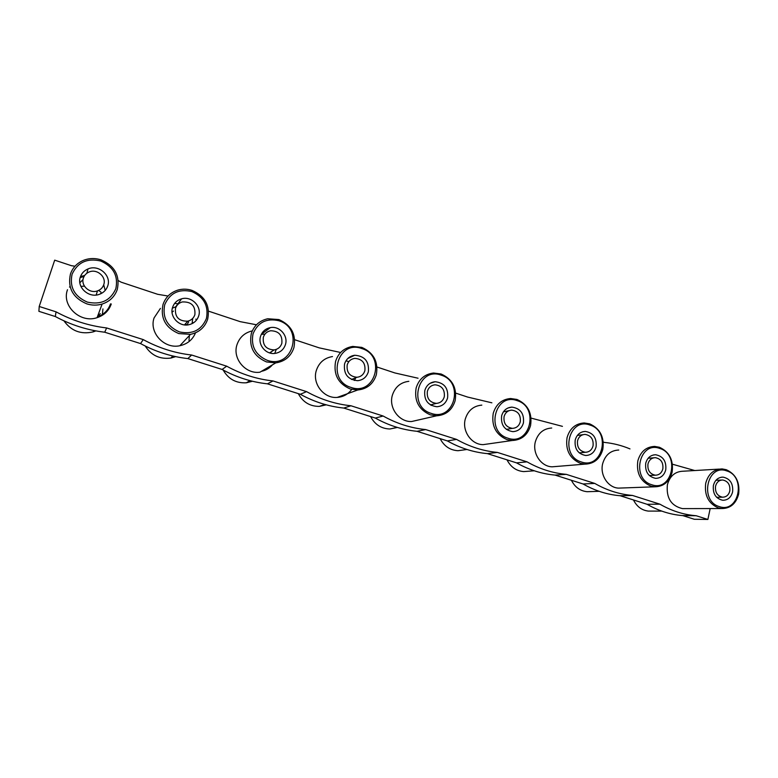 <?xml version="1.0" encoding="UTF-8"?>
<svg xmlns="http://www.w3.org/2000/svg" width="778" height="778" viewBox="0 0 778 778"><rect width="100%" height="100%" fill="white"/><g stroke="black" fill="none" stroke-linecap="round" stroke-linejoin="round"><path stroke-width="1.17" d="M684.825 508.608L682.491 508.618C671.151 505.904 666.124 497.949 667.388 484.762C669.877 475.98 675.139 471.458 683.162 471.215L719.212 469.105M705.714 483.274C708.281 473.967 713.766 469.183 722.159 468.93L726.253 469.698C735.92 474.162 740.043 482.302 738.633 494.118C736.027 503.726 730.347 508.54 721.595 508.549L718.23 507.869C708.418 503.454 704.246 495.255 705.714 483.274M719.271 506.585C699.169 500.974 707.241 463.357 726.769 470.923C746.53 476.593 738.876 513.752 719.271 506.585M713.387 485.521C712.658 493.719 715.77 498.63 722.743 500.273C727.8 500.235 731.096 497.434 732.613 491.852C733.314 483.576 730.134 478.665 723.063 477.138C718.123 477.254 714.894 480.055 713.387 485.521M715.536 486.231C716.655 482.156 719.057 480.075 722.743 479.997C727.984 481.144 730.338 484.791 729.813 490.937C728.685 495.071 726.253 497.152 722.499 497.191C717.316 495.975 714.992 492.328 715.536 486.231M621.564 488.01L618.559 488.117C608.124 487.796 599.731 474.979 602.658 463.717C605.226 454.974 610.594 450.413 618.773 450.034M637.824 460.916C640.489 451.639 646.1 446.805 654.668 446.416L659.365 447.243C669.42 451.862 673.67 460.187 672.114 472.207C669.401 481.815 663.556 486.688 654.59 486.804L650.729 486.065C640.518 481.485 636.219 473.102 637.824 460.916M651.731 484.733C630.773 478.859 639.458 440.601 659.793 448.459C680.38 454.401 672.153 492.182 651.731 484.733M645.73 463.231C644.933 471.701 648.22 476.729 655.601 478.344C660.794 478.237 664.179 475.397 665.754 469.834C666.522 461.266 663.157 456.239 655.65 454.751C650.603 454.955 647.296 457.775 645.73 463.231M647.967 463.97C649.124 459.905 651.594 457.804 655.358 457.668C660.921 458.777 663.42 462.511 662.846 468.871C661.67 472.995 659.16 475.105 655.319 475.193C649.825 474.006 647.374 470.272 647.967 463.97M556.134 466.489L552.185 466.81C541.148 466.703 532.171 453.438 535.342 441.836C537.977 433.171 543.433 428.571 551.719 428.017M567.065 437.606C569.807 428.415 575.525 423.533 584.229 422.96L589.656 423.854C600.13 428.639 604.516 437.148 602.814 449.383C600.003 458.962 594.003 463.882 584.842 464.145L580.378 463.328C569.739 458.592 565.305 450.015 567.065 437.606M581.331 461.957C559.479 455.811 568.806 416.891 589.996 425.06C611.469 431.275 602.619 469.698 581.331 461.957M575.214 439.998C574.339 448.77 577.83 453.934 585.688 455.49C590.988 455.295 594.45 452.426 596.084 446.883C596.92 437.985 593.332 432.84 585.338 431.43C580.194 431.732 576.819 434.581 575.214 439.998M577.539 440.766C578.735 436.73 581.254 434.61 585.085 434.396C591.017 435.456 593.672 439.278 593.05 445.882C591.834 449.985 589.277 452.115 585.357 452.271C579.503 451.133 576.897 447.301 577.539 440.766M488.555 443.868L483.226 444.627C471.526 444.822 461.84 431.07 465.293 419.06C467.977 410.531 473.481 405.892 481.825 405.124M493.242 413.293C496.043 404.229 501.839 399.309 510.621 398.511L516.962 399.454C527.883 404.414 532.415 413.128 530.547 425.585C527.649 435.077 521.532 440.056 512.216 440.504L506.993 439.619C495.897 434.708 491.317 425.926 493.242 413.293M507.898 438.189C485.083 431.751 495.109 392.151 517.214 400.66C539.611 407.157 530.11 446.251 507.898 438.189M501.645 415.763C500.701 424.895 504.426 430.185 512.838 431.644C518.216 431.333 521.746 428.435 523.429 422.94C524.323 413.663 520.482 408.392 511.905 407.118C506.711 407.536 503.288 410.424 501.645 415.763M504.076 416.57C505.301 412.583 507.859 410.434 511.73 410.132C518.09 411.095 520.929 415.024 520.258 421.9C519.014 425.965 516.407 428.114 512.43 428.357C506.157 427.297 503.376 423.358 504.076 416.57M418.963 419.838L411.591 421.53C399.133 422.133 388.553 407.818 392.336 395.35C395.029 387.026 400.534 382.348 408.839 381.317M416.152 387.911C418.992 379.051 424.788 374.092 433.56 373.022L441.087 373.994C452.485 379.139 457.163 388.057 455.12 400.738C452.164 410.094 445.979 415.121 436.565 415.812L430.37 414.869C418.788 409.763 414.052 400.777 416.152 387.911M431.216 413.381C407.371 406.631 418.146 366.321 441.233 375.181C464.631 381.998 454.41 421.773 431.216 413.381M424.827 390.459C423.816 400.009 427.832 405.435 436.886 406.738C442.303 406.281 445.872 403.354 447.583 397.957C448.536 388.222 444.384 382.815 435.135 381.735C429.933 382.319 426.5 385.227 424.827 390.459M431.284 405.406L431.78 404.57M427.365 391.295C428.61 387.395 431.177 385.236 435.058 384.809C441.914 385.635 444.987 389.652 444.277 396.868C443.003 400.865 440.367 403.033 436.37 403.383C429.621 402.44 426.616 398.414 427.365 391.295M351.724 389.399C348.087 394.281 343.244 396.955 337.175 397.422C323.843 398.637 312.104 383.661 316.286 370.62C318.951 362.606 324.358 357.919 332.488 356.557M335.59 361.371C338.401 352.842 344.119 347.863 352.735 346.434L361.809 347.387C373.712 352.735 378.546 361.867 376.319 374.782C373.343 383.904 367.158 388.971 357.773 389.982L350.285 388.99C338.187 383.69 333.285 374.481 335.59 361.371M351.072 387.444C326.128 380.364 337.72 339.334 361.838 348.563C386.306 355.711 375.327 396.197 351.072 387.444M344.547 364.007C343.477 374.082 347.854 379.645 357.676 380.695C363.063 380.043 366.613 377.097 368.334 371.845C369.326 361.556 364.794 356.023 354.729 355.254C349.604 356.032 346.21 358.959 344.547 364.007M354.389 380.461L355.799 377.748M347.202 364.882C348.437 361.109 350.975 358.94 354.807 358.366C362.266 358.969 365.621 363.073 364.872 370.707C363.598 374.588 360.982 376.776 357.005 377.272C349.682 376.523 346.414 372.39 347.202 364.882M188.986 340.443L189.385 335.551M186.448 324.99L185.621 323.619M195.521 332.819C192.623 339.753 187.401 344.051 179.854 345.724C164.362 349.303 148.802 332.614 154.093 317.891L160.404 308.419M174.612 303.439L177.987 303.741M195.871 319.087L196.241 320.4M163.001 304.529C165.529 297.225 170.538 292.392 178.016 290.058C182.704 288.764 187.401 288.891 192.108 290.427C205.12 296.214 210.313 305.822 207.668 319.233C204.857 327.382 199.139 332.42 190.493 334.365L178.775 333.577C165.529 327.839 160.268 318.153 163.001 304.529M179.426 331.905C167.144 326.488 162.232 317.443 164.693 304.752C169.876 293.024 178.94 288.628 191.874 291.575C203.962 297.031 208.805 306.007 206.423 318.503C201.434 330.203 192.438 334.666 179.426 331.905M172.58 307.359C169.273 316.627 179.203 327.13 188.908 324.718C193.81 323.531 197.067 320.604 198.672 315.946C202.027 306.435 191.485 295.796 181.614 298.82C177.102 300.143 174.097 302.992 172.58 307.359M192.088 323.629L192.72 318.397M172.055 312.25L173.455 311.074M175.497 308.312C176.625 305.044 178.882 302.924 182.266 301.952C191.378 301.582 195.579 305.832 194.879 314.701C193.693 318.134 191.3 320.293 187.702 321.188C178.784 321.285 174.719 316.986 175.497 308.312M83.411 277.979C84.403 275.169 86.309 273.175 89.149 271.989C97.007 268.478 106.674 276.919 103.737 284.68C102.686 287.675 100.605 289.747 97.503 290.875C89.703 293.919 80.533 285.555 83.411 277.979M101.052 292.207L98.641 290.418M84.432 286.158L81.418 286.323M80.358 276.978C76.497 287.131 88.711 298.363 99.195 294.385C103.435 292.868 106.285 290.068 107.714 285.983C111.672 275.5 98.563 264.131 87.972 268.955C84.209 270.569 81.671 273.234 80.358 276.978M87.36 302.107C74.484 296.476 69.388 287.179 72.072 274.245C77.615 262.303 87.185 257.897 100.761 261.029C113.423 266.708 118.451 275.918 115.844 288.667C110.515 300.571 101.023 305.054 87.36 302.107M70.438 274.041C72.617 267.856 76.779 263.363 82.925 260.572C88.828 258.121 94.897 257.897 101.14 259.901C114.784 265.93 120.162 275.782 117.274 289.465C114.745 296.671 109.688 301.543 102.112 304.052C97.065 305.54 91.96 305.472 86.796 303.858C72.908 297.877 67.453 287.938 70.438 274.041M80.504 276.56L84.676 275.47M80.163 277.61L84.063 276.462M262.575 332.323L263.567 332.683M275.762 362.888L266.514 361.926C253.861 356.412 248.785 346.969 251.294 333.606C254.017 325.564 259.492 320.614 267.729 318.756L278.903 319.564C291.342 325.116 296.35 334.482 293.919 347.649C290.982 356.382 284.923 361.469 275.762 362.888L259.93 372.205C245.585 374.344 232.282 358.59 236.95 344.829C239.498 337.331 244.613 332.683 252.305 330.883M263.129 331.632L264.355 332.089M270.141 353.066L270.054 352.57M267.233 360.311C255.505 355.118 250.759 346.298 253.015 333.859C257.868 322.325 266.465 317.949 278.806 320.721C304.412 328.228 292.606 369.453 267.233 360.311M260.552 336.339C257.654 344.975 266.086 354.865 275.052 353.397C280.294 352.512 283.756 349.555 285.448 344.537C288.375 335.707 279.496 325.7 270.355 327.616C265.434 328.647 262.167 331.554 260.552 336.339M274.731 353.436L276.268 349.39M263.334 337.253C264.539 333.674 266.98 331.516 270.666 330.757C278.864 330.99 282.579 335.192 281.831 343.351C280.576 347.056 278.028 349.244 274.167 349.915C266.134 349.478 262.526 345.257 263.334 337.253M187.838 358.58L191.641 355.021L226.69 366.185L222.119 369.462L187.838 358.58C171.306 356.723 155.532 351.724 140.536 343.575L104.729 332.216L106.625 327.946L143.259 339.607L140.536 343.575M168.029 296.029L157.671 294.298L121.174 282.19L118.207 280.576M271.512 351.627L270.355 353.115M264.909 334.17L261.359 334.287M223.179 370.036C228.362 379.09 236.084 383.35 246.325 382.795L252.422 381.249M263.616 370.756L264.073 369.764M264.617 370.396L266.358 368.422M267.603 367.693L265.473 370.046M707.873 519.461L694.297 519.266L682.792 515.61L696.193 515.736L707.873 519.461L710.178 508.569M306.571 391.635L300.318 394.271L267.447 383.836L273 380.938L306.571 391.635C320.692 399.445 335.483 404.161 350.946 405.766L383.126 416.016C396.683 423.582 410.872 428.104 425.683 429.573L456.56 439.405C469.581 446.737 483.196 451.075 497.405 452.417L527.046 461.86C539.582 468.969 552.662 473.141 566.287 474.356L594.771 483.43C606.84 490.334 619.414 494.341 632.495 495.45L659.9 504.173L647.092 504.29C658.256 510.708 669.887 514.462 681.985 515.542L682.792 515.61M647.092 504.29L620.144 495.732L632.495 495.45M594.771 483.43L583.062 483.974C594.917 490.733 607.278 494.652 620.144 495.732M583.062 483.974L555.064 475.086L566.287 474.356M527.046 461.86L516.524 462.861C528.826 469.824 541.673 473.899 555.064 475.086M516.524 462.861L487.427 453.632L497.405 452.417M456.56 439.405L447.34 440.912C460.119 448.079 473.481 452.319 487.427 453.632M447.34 440.912L417.047 431.304L425.683 429.573M383.126 416.016L375.327 418.068C388.611 425.459 402.518 429.874 417.047 431.304M375.327 418.068L343.788 408.061L350.946 405.766M300.318 394.271C314.137 401.895 328.627 406.495 343.788 408.061M222.119 369.462C236.522 377.34 251.625 382.134 267.447 383.836M75.009 266.222L71.469 265.706L54.693 260.153L39.211 306.474L56.035 311.832L55.326 316.539C70.973 324.961 87.447 330.193 104.729 332.216M55.326 316.539L38.9 311.326L39.211 306.474M256.458 324.776L240.159 321.645L208.553 311.161M340.628 352.492L319.165 347.844L294.706 339.733M226.69 366.185C241.404 374.267 256.847 379.178 273 380.938M272.426 364.853C269.509 368.237 265.843 370.386 261.427 371.33M659.9 504.173C671.249 510.728 683.074 514.559 695.367 515.668L696.193 515.736M694.744 470.534L672.425 464.203M629.986 448.906C621.739 445.454 613.21 443.295 604.399 442.419L603.281 442.05M562.436 426.354L531.082 418.107M491.881 402.819L467.559 397.043L455.733 393.123M418.058 378.225L394.903 372.954L377.019 367.022M56.035 311.832C72.062 320.478 88.925 325.846 106.625 327.946M143.259 339.607C158.615 347.97 174.739 353.105 191.641 355.021M110.505 303.867C108.298 310.179 103.921 314.526 97.367 316.909M344.187 394.884L340.171 396.342M111.273 303.974C108.901 310.723 104.174 315.294 97.085 317.667C80.377 323.629 61.355 305.822 67.492 289.737M105.195 290.437L103.707 284.767M83.013 279.594L79.852 282.764M63.952 320.837C71.226 331.01 80.99 334.686 93.234 331.866L95.888 330.893M100.78 293.277L100.566 293.851M102.356 314.487L102.939 308.924M188.577 321.985L187.002 324.971M176.217 306.61L172.356 308.185M145.243 346.035C151.292 355.449 159.84 359.455 170.888 358.055L175.692 356.625M348.194 361.41L345.918 360.846M298.295 393.629C302.924 402.168 309.945 406.427 319.35 406.388L326.264 404.832M370.6 416.561C374.85 424.564 381.288 428.707 389.904 428.999L397.373 427.443M440.115 438.617C444.073 446.183 450.034 450.209 457.999 450.715L463.737 449.927M507.003 459.847C510.718 467.043 516.281 470.962 523.711 471.594L527.97 471.274M571.412 480.279C574.923 487.164 580.155 490.976 587.118 491.706L590.356 491.599M633.477 499.972C636.812 506.585 641.753 510.29 648.317 511.088L650.836 511.097M185.427 324.98L185.115 324.212M270.647 366.691L271.143 365.602L270.598 366.73M269.314 366.681L268.099 368.636M193.002 323.133L192.788 322.559M69.505 287.053L70.049 286.528M99.02 315.304L100.274 313.592M715.945 480.289L721.527 480.045M648.132 458.261L653.792 457.795M577.354 435.437L583.033 434.678M503.395 411.844L508.977 410.696M269.548 352.891L274.167 349.915M261.427 334.277L270.355 327.616M246.325 382.795L250.039 380.656M97.085 317.667L102.112 304.052M86.873 273.243L87.972 268.955M93.234 331.866L93.749 330.485M96.151 295.037L97.503 290.875M184.522 324.903L187.702 321.188M175.799 306.707L181.614 298.82M179.854 345.724L190.493 334.365M170.888 358.055L172.852 355.993M351.51 379.469L357.005 377.272M347.776 358.522L354.729 355.254M319.35 406.388L324.873 404.443M337.175 397.422L357.773 389.982M430.438 404.92L436.37 403.383M430.039 383.33L435.135 381.735M389.904 428.999L397.179 427.385M411.591 421.53L436.565 415.812M506.332 429.378L512.43 428.357M508.17 407.905L511.905 407.118M457.999 450.715L466.965 449.49M483.226 444.627L512.216 440.504M579.26 452.893L585.357 452.271M582.547 431.819L585.338 431.43M523.711 471.594L534.262 470.787M552.185 466.81L584.842 464.145M649.319 475.523L655.319 475.193M653.52 454.945L655.65 454.751M587.118 491.706L599.177 491.317M618.559 488.117L654.59 486.804M716.626 497.288L722.499 497.191M721.4 477.215L723.063 477.138M648.317 511.088L661.796 511.117M682.491 508.618L721.595 508.549M695.367 515.668L681.985 515.542"/></g></svg>
